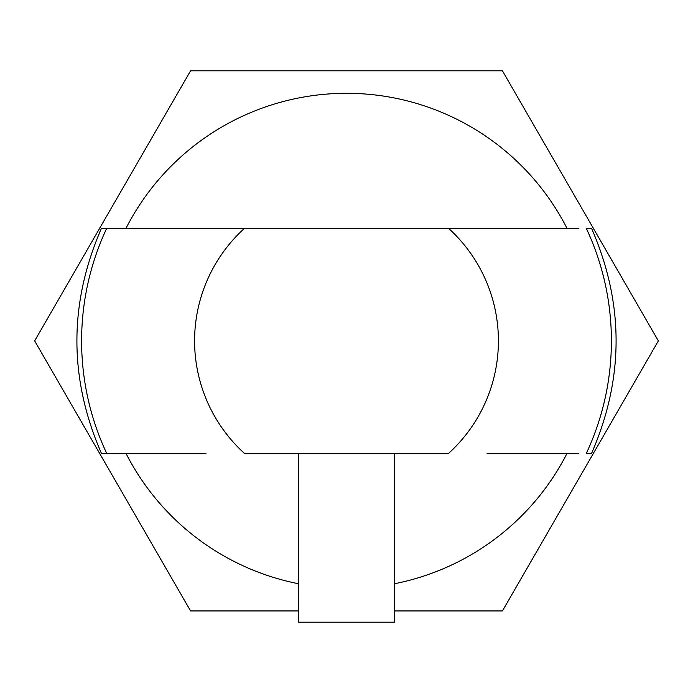 <?xml version="1.0" encoding="UTF-8"?>
<svg xmlns="http://www.w3.org/2000/svg" width="693" height="693" viewBox="0 0 693 693"><rect width="100%" height="100%" fill="white"/><g stroke="black" fill="none" stroke-linecap="round" stroke-linejoin="round"><path stroke-width="1.04" d="M205.951 453.404L101.966 453.404M578.828 453.404L487.049 453.404M591.553 228.344C624.272 303.361 624.272 378.387 591.553 453.404L586.304 453.404A264.891 264.891 0 0 0 586.304 228.344L591.034 228.344M487.049 228.344L448.553 228.344A151.914 151.914 0 0 1 448.553 453.404L244.447 453.404A151.914 151.914 0 0 1 244.447 228.344L205.951 228.344M114.172 228.344L106.696 228.344A264.891 264.891 0 0 0 106.696 453.404L114.172 453.404M438.903 453.404L442.151 453.404M250.849 453.404L254.097 453.404M125.987 228.344A247.566 247.566 0 0 1 567.013 228.344M567.013 453.404A247.566 247.566 0 0 1 394.326 583.775M298.674 583.775A247.566 247.566 0 0 1 125.987 453.404M298.674 453.404L298.674 622.193L394.326 622.193L394.326 453.404M438.903 228.344L442.151 228.344M250.849 228.344L254.097 228.344M101.447 453.404C68.728 378.378 68.728 303.361 101.447 228.344L578.828 228.344M298.674 610.94L190.575 610.94L34.65 340.869L190.575 70.807L502.425 70.807L658.35 340.869L502.425 610.94L394.326 610.94"/></g></svg>
